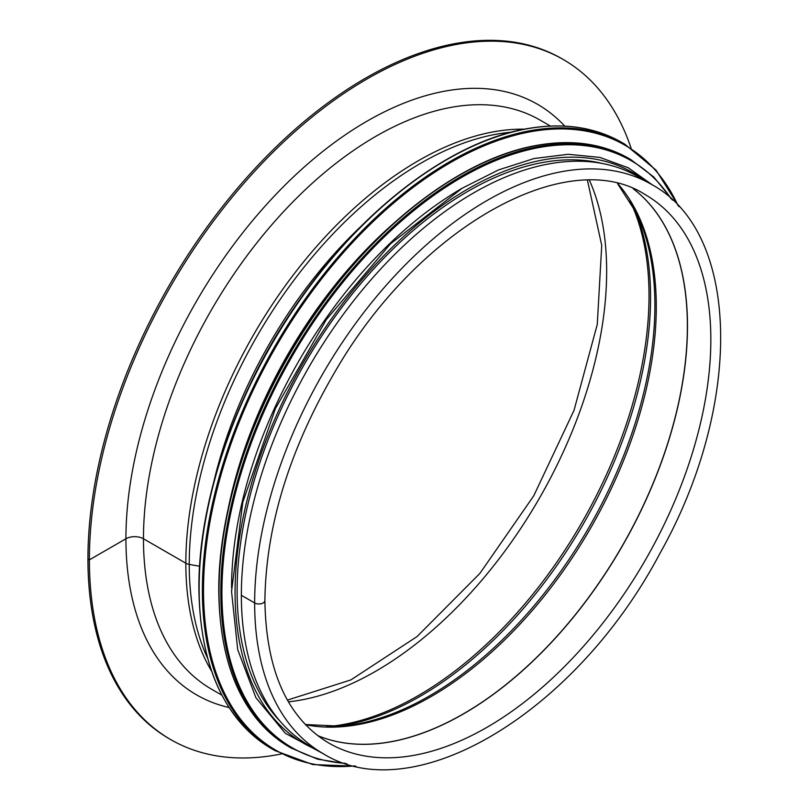 <?xml version="1.0" encoding="UTF-8"?>
<svg xmlns="http://www.w3.org/2000/svg" width="809" height="809" viewBox="0 0 809 809"><rect width="100%" height="100%" fill="white"/><g stroke="black" fill="none" stroke-linecap="round" stroke-linejoin="round"><path stroke-width="1.21" d="M631.05 148.067A392.618 226.682 120 0 0 563.327 59.553L561.871 58.713A392.618 226.682 120 0 0 259.315 163.893A392.618 226.682 120 0 0 87.938 559.009L89.395 559.858L125.931 538.764A12.398 7.16 180 0 1 143.466 538.764L185.837 563.226A8.262 4.773 0 0 0 189.235 564.409L199.59 566.26L189.235 564.409A327.605 189.144 120 0 0 207.549 658.081M651.265 184.29L637.967 176.615A328.555 189.69 120 0 0 384.781 264.634A328.555 189.69 120 0 0 241.355 595.282L254.653 602.958A5.997 3.458 0 0 0 261.186 603.706A5.997 3.458 0 0 0 264.887 600.511L264.887 600.511C265.928 525.506 289.723 448.54 336.261 369.602C420.053 225.701 568.12 144.518 645.269 194.666A316.572 182.773 120 0 1 645.269 560.212A316.572 182.773 120 0 1 328.697 742.996C287.296 718.038 266.019 670.55 264.887 600.511A5.997 3.458 0 0 1 261.186 603.716A5.997 3.458 0 0 1 254.653 602.958A328.555 189.69 120 0 0 322.7 753.371C413.874 810.739 576.048 712.021 659.719 553.801C743.218 405.875 741.378 232.365 651.265 184.29A328.555 189.69 120 0 0 398.079 272.309A328.555 189.69 120 0 0 254.653 602.958L241.355 595.282A328.555 189.69 120 0 0 309.412 745.696L322.7 753.371M89.395 559.858A392.618 226.682 120 0 0 170.709 739.588L169.253 738.748A392.618 226.682 120 0 1 87.938 559.009L89.395 559.848L125.931 538.764A12.398 7.16 180 0 1 143.466 538.764L185.837 563.226A8.262 4.773 0 0 0 189.235 564.409A327.605 189.144 120 0 1 511.157 132.211M170.709 739.588A392.618 226.682 120 0 0 281.229 753.988M563.327 59.553A392.618 226.682 120 0 0 260.781 164.733A392.618 226.682 120 0 0 89.395 559.848M392.921 224.063A326.492 188.497 120 0 0 227.976 509.751M462.374 188.113A326.492 188.497 120 0 0 231.566 587.87M602.169 163.458A326.492 188.497 120 0 0 362.341 281.825A326.492 188.497 120 0 0 237.118 591.146A326.492 188.497 120 0 0 280.126 721.264M564.743 126.113A340.953 196.85 120 0 0 294.719 175.735A340.953 196.85 120 0 0 125.931 538.764A340.953 196.85 120 0 0 229.068 707.531M550.413 126.062L540.068 120.096A328.555 189.69 120 0 0 286.882 208.115A328.555 189.69 120 0 0 143.466 538.764A328.555 189.69 120 0 0 211.513 689.177L221.858 695.143M524.374 129.187A328.555 189.69 120 0 0 185.837 563.226A328.555 189.69 120 0 0 211.543 671.045M361.633 225.762A320.768 185.2 120 0 0 213.809 481.78M297.621 302.788A320.293 184.917 120 0 0 248.444 387.976M317.573 735.553A316.572 182.773 120 0 0 621.919 546.732A316.572 182.773 120 0 0 633.265 188.75M317.532 735.523A316.572 182.773 120 0 0 621.818 546.672A316.572 182.773 120 0 0 633.214 188.74M305.529 724.733A318.23 183.734 120 0 0 590.378 528.52A318.23 183.734 120 0 0 617.874 183.724M305.327 724.53L340.872 726.189A318.938 184.139 120 0 0 588.841 527.64A318.938 184.139 120 0 0 636.804 213.616L617.591 183.663M335.442 726.553A325.774 188.093 120 0 0 583.097 524.323A325.774 188.093 120 0 0 634.398 208.732M326.482 726.684A326.492 188.497 120 0 0 581.408 523.342A326.492 188.497 120 0 0 630.039 200.905M288.409 701.828A326.492 188.497 120 0 0 539.037 498.88A326.492 188.497 120 0 0 589.478 180.367M446.356 159.899A349.225 201.623 120 0 0 199.135 587.779M199.135 588.456A350.044 202.098 120 0 0 271.632 748.699C224.103 719.575 199.863 666.05 198.893 588.113C198.357 497.848 237.967 385.832 301.949 296.61C366.174 205.496 453.465 140.614 528.398 128.449C563.843 122.493 594.939 127.144 621.676 142.394A350.044 202.098 120 0 0 351.935 236.177A350.044 202.098 120 0 0 199.135 588.456M621.676 142.394L624.922 144.265A350.044 202.098 120 0 0 355.171 238.048A350.044 202.098 120 0 0 202.381 590.327A350.044 202.098 120 0 0 274.878 750.57L312.739 764.556L355.909 766.194M678.104 205.698A349.266 201.653 120 0 0 401.608 196.435A349.266 201.653 120 0 0 203.514 590.337A349.266 201.653 120 0 0 354.676 765.911M458.925 175.593A338.89 195.657 120 0 0 219.006 590.813M219.006 591.49A339.719 196.132 120 0 0 289.359 747.01C243.236 718.736 219.704 666.788 218.764 591.146C218.238 503.552 256.686 394.843 318.776 308.249C381.1 219.836 465.812 156.865 538.541 145.064C572.944 139.279 603.12 143.79 629.078 158.594A339.719 196.132 120 0 0 367.296 249.607A339.719 196.132 120 0 0 219.006 591.49M629.078 158.594L630.878 159.636A339.719 196.132 120 0 0 369.096 250.648A339.719 196.132 120 0 0 220.806 592.532A339.719 196.132 120 0 0 291.169 748.052L317.603 759.176L347.031 763.878M671.167 198.852A338.971 195.707 120 0 0 401.517 220.948A338.971 195.707 120 0 0 221.919 592.562A338.971 195.707 120 0 0 345.261 763.322M643.924 180.053A329.384 190.176 120 0 0 386.53 252.934A329.384 190.176 120 0 0 235.075 592.33A329.384 190.176 120 0 0 315.368 749.134M287.417 700.088L350.843 679.934L417.08 636.541L479.899 573.389L533.748 495.816L573.996 410.406L597.275 324.419L601.734 245.37L587.465 180.367M271.632 748.699L274.878 750.57M678.963 206.629L655.968 170.062L624.922 144.265M289.359 747.01L291.169 748.052M672.522 200.106L653.743 176.969L630.878 159.636M652.833 185.21L628.28 167.787L599.793 157.391L568.13 154.286L534.071 158.524L498.435 169.951L462.07 188.295L390.535 243.782L326.28 319.646L275.404 408.636L242.791 502.217L231.546 591.49L237.704 649.607L255.907 697.722L285.284 733.278L324.298 754.271"/></g></svg>
